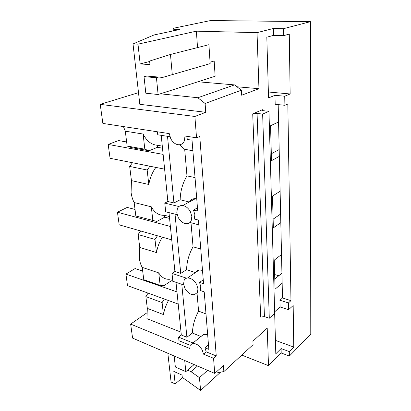 <?xml version="1.0" encoding="UTF-8"?>
<svg xmlns="http://www.w3.org/2000/svg" width="411" height="411" viewBox="0 0 411 411"><rect width="100%" height="100%" fill="white"/><g stroke="black" fill="none" stroke-linecap="round" stroke-linejoin="round"><path stroke-width="0.62" d="M203.507 354.148L213.566 358.294L216.248 355.952L206.209 351.852L203.507 354.148L202.253 350.085C199.273 345.214 195.924 343.062 192.209 343.622L190.278 345.194L189.707 348.456L130.647 324.094L146.768 312.905M274.651 311.826L280.086 306.981L279.922 300.22L288.424 302.928L290.962 300.647L287.828 104.014L284.895 105.298L284.731 96.22L274.964 95.311L275.185 104.302L284.895 105.298M279.922 300.22L282.485 297.98L290.962 300.647M190.211 345.317L178.949 340.719L178.58 337.143L193.011 342.974M181.03 332.18L146.927 318.648L147.318 308.373L163.444 314.559C164.374 309.622 166.049 304.941 168.474 300.528M130.647 324.094L132.589 338.104L214.732 373.414L223.44 365.518L223.861 371.585L253.078 344.701L252.919 341.161L267.207 328.127L268.496 365.662L241.781 355.099M274.964 95.311L268.542 97.916L266.816 37.185L273.515 35.377L273.351 28.487L257.029 32.644L258.961 88.694L241.647 95.224L241.416 90.179L205.12 103.485L205.736 112.295L194.886 116.462L100.222 104.358L102.863 123.418L169.26 133.611L170.76 138.697C172.332 141.646 174.403 143.567 176.966 144.466C180.347 145.36 182.808 144.158 184.359 140.865L185.001 136.031L196.535 137.798L199.782 136.416L216.248 355.952M100.222 104.358L138.502 92.645M268.496 365.662L281.201 352.987L289.375 356.06L310.778 334.148L310.428 21.66L210.555 20.55L173.098 28.333L173.319 30.866M214.732 373.414L213.566 358.294M281.201 352.987L281.093 348.564L275.812 353.779L274.666 313.434M282.485 297.98L282.157 283.205L275.057 289.18L274.255 260.132L281.52 254.507L280.811 222.634L273.361 227.853L272.483 196.068L280.112 191.274L279.336 156.38L271.507 160.67L270.546 125.745L278.571 121.98L278.185 104.61M194.886 116.462L196.535 137.798M269.292 318.242L264.432 316.578L260.661 317.081L252.714 113.873L262.485 109.706L261.997 110.122L263.425 110.713L268.958 111.33L274.692 313.408L269.292 318.242L262.639 114.078L268.958 111.33M167.842 353.26L171.084 382.014L175.189 383.92L173.822 371.416L182.042 375.109L182.279 377.375L200.599 390.45L199.448 377.622L207.622 370.357M187.555 370.167L190.966 371.667L199.448 377.622M216.561 371.76L218.298 372.5L223.861 371.585M274.651 274.543L278.781 275.745M182.561 377.581L175.189 383.92M289.375 356.06L289.293 351.605L281.093 348.564M289.293 351.605L293.767 347.074L275.432 340.39M293.767 347.074L293.171 305.507L288.548 309.74L280.086 306.981M288.548 309.74L288.424 302.928M200.599 390.45L220.63 372.114M190.966 371.667L197.516 366.016M310.428 21.66L283.528 28.683L283.652 35.649L289.282 34.087L290.14 93.965L284.731 96.22M281.936 273.171L274.774 279.023M282.157 283.205L281.52 254.507M279.336 156.38L278.571 121.98M280.811 222.634L280.112 191.274M280.621 214.049L273.12 219.15M205.993 313.927L198.58 311.122C194.727 318.268 192.672 325.569 192.41 333.028L186.902 337.246L181.313 335.011L178.58 337.143M181.313 335.011L176.011 282.336M183.707 284.931L172.831 281.263L172.019 273.413L174.922 271.517L168.993 212.626M177.136 214.681L165.679 211.788L164.785 203.106L167.873 201.503L161.215 135.337M169.923 136.709L157.752 134.793L157.444 131.797M148.109 293.13L145.854 296.598L147.318 308.373M172.831 281.258L171.33 280.754L163.886 285.717L160.156 285.388L143.752 279.68L142.227 267.386C140.768 264.9 139.817 261.915 139.37 258.442L139.745 247.427L138.142 234.537L140.619 230.967M169.389 216.551L164.528 215.297L164.719 217.162L156.822 221.457L135.841 216.001L134.166 202.52C132.604 199.633 131.577 196.278 131.088 192.461L131.443 180.609L129.681 166.44L132.445 162.746M162.299 146.116L157.243 145.253L157.454 147.302L149.054 150.775L131.438 147.611L127.148 146.049L125.304 131.196L123.434 126.578M252.714 113.873L257.07 113.436L262.639 114.078M206.209 351.852L204.966 347.804L208.839 349.371L204.216 291.851L200.193 290.49L200.835 286.796L199.52 282.429L203.568 283.754L198.446 220.07L194.239 219.006L194.891 214.799L193.494 210.057L197.727 211.079L192.029 140.187L187.616 139.493L188.284 136.534M208.48 344.855L204.966 347.804M200.958 336.517L203.229 334.667C204.611 334.143 206.101 334.271 207.689 335.052M192.41 333.028L200.948 336.522M169.887 279.249C165.232 279.639 161.523 277.517 158.749 272.883L142.227 267.386M138.142 234.537L154.983 239.449L156.463 252.57C157.511 246.954 159.468 241.822 162.33 237.173M156.463 252.57L139.745 247.427M186.902 337.246L181.79 284.289M186.589 278.19L172.019 273.413M145.854 296.598L162.098 302.588L164.349 299.028M162.098 302.588L163.444 314.559M158.749 272.883L160.156 285.388M197.331 292.56L197.968 288.851L196.643 284.458C194.12 280.143 191.069 277.99 187.488 278.006C185.962 278.185 184.847 278.956 184.143 280.317L183.578 284.011L184.899 288.322C187.503 292.755 190.637 294.893 194.311 294.728L197.331 292.56M203.25 279.793L199.52 282.429M195.513 272.534C196.371 271.121 197.64 270.253 199.32 269.935L202.495 270.402M198.58 311.122L197.028 293.053M279.187 149.558L271.317 153.75M174.922 271.517L180.742 273.402L186.579 269.642L195.446 272.58M164.528 215.297C159.016 215.6 154.608 212.775 151.31 206.825L134.166 202.52M129.681 166.44L147.164 170.026L148.792 184.477C150.015 177.942 152.363 172.255 155.846 167.411M148.792 184.477L131.443 180.609M180.742 273.402L175.024 214.146M178.898 206.522L164.785 203.106M154.983 239.449L157.459 235.78M151.31 206.825L152.856 220.563M189.974 201.185L190.514 201.323M191.192 220.769L191.834 216.54L190.421 211.778C188.433 208.182 185.87 206.096 182.741 205.531C180.229 205.295 178.441 206.307 177.367 208.577L176.797 212.775L178.204 217.445C180.285 221.185 182.957 223.271 186.224 223.712C188.495 223.82 190.154 222.839 191.192 220.769M197.465 207.832L193.494 210.057M189.538 201.852C190.874 199.612 192.831 198.554 195.415 198.672L196.756 198.991M186.579 269.642C186.83 261.581 188.993 253.962 193.062 246.785L200.784 249.102M193.062 246.785L190.997 222.741L198.832 224.858M190.093 222.351L190.997 222.741M167.873 201.503L173.94 202.952L180.152 199.772L189.266 202.001M157.243 145.253C151.371 144.744 146.66 141.004 143.11 134.037L125.304 131.196M173.94 202.952L167.513 136.329M147.164 170.026L149.928 166.229M149.054 150.775L144.821 149.203L127.148 146.049M143.11 134.037L144.821 149.203M180.152 199.772C180.393 191.023 182.669 183.054 186.974 175.877L195.035 177.583M186.974 175.877L184.693 149.291L192.877 150.755M179.463 144.764L184.693 149.291M205.736 112.295L139.812 104.307L133.02 43.946L137.993 44.157L140.156 63.921L149.65 61.48M205.12 103.485L197.861 97.736L234.496 84.897L241.416 90.179M160.331 93.806L197.861 97.736M158.677 77.057L156.432 77.705L144.025 76.651L146.285 76.02L162.735 77.396L210.155 63.618L208.922 44.686L170.478 54.463L172.286 74.679M140.156 63.921L149.974 64.594L149.609 61.059L170.478 54.463M173.098 28.333L173.92 29.422L179.509 29.551L153.991 34.971L133.02 43.946M173.92 29.422L174.033 30.717M257.029 32.644L196.36 31.174L137.993 44.157M273.351 28.487L283.528 28.683M197.932 81.779L234.496 84.897M258.961 88.694L236.952 86.772M196.36 31.174L197.542 47.578M199.967 81.126L200.023 81.953M283.652 35.649L273.515 35.377M290.14 93.965L268.373 92.002M178.199 304.063L127.508 285.645L125.925 274.096L135.116 268.537L142.684 271.09M176.971 291.897L125.925 274.096M171.736 239.865L119.185 224.838L117.459 212.215L127.194 207.411L135.024 209.446M169.579 218.421L164.719 217.162M170.39 226.487L117.459 212.215M164.621 169.157L110.081 158.292L108.185 144.446L118.538 140.562L126.639 141.965M162.509 148.181L157.454 147.302M163.131 154.387L108.185 144.446M194.12 364.557L185.829 371.647L184.714 360.509M174.161 355.972L175.353 367.008L185.829 371.647M144.025 76.651L145.813 93.21L158.112 94.515L215.128 76.276L214.177 61.008L210.062 62.2M158.112 94.515L156.432 77.705M262.511 110.533L262.485 109.706M264.432 316.578L257.07 113.436M203.229 334.672L192.209 343.622M199.32 269.94L187.488 278.006M195.415 198.672L182.741 205.531"/></g></svg>

